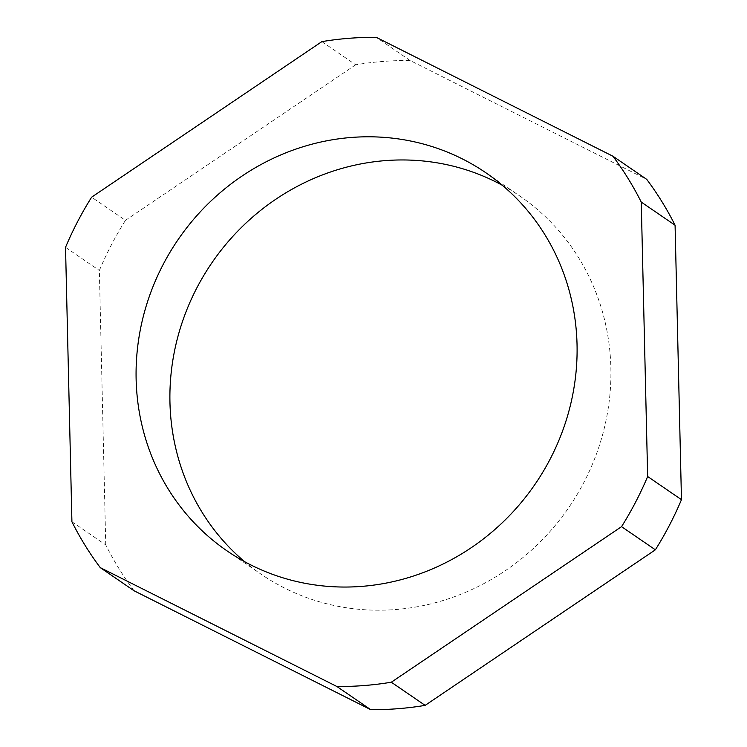 <?xml version="1.0" encoding="UTF-8"?>
<svg xmlns="http://www.w3.org/2000/svg" width="747" height="747" viewBox="0 0 747 747"><rect width="100%" height="100%" fill="white"/><g stroke="black" fill="none" stroke-linecap="round" stroke-linejoin="round"><path stroke-width="0.56" stroke-dasharray="3.73 2.8" d="M321.864 41.627L355.684 64.784A330.333 311.957 124.4 0 1 410.122 60.507L646.743 179.383M410.122 60.507L376.292 37.35M134.077 590.784A330.333 311.957 124.4 0 1 105.747 544.918L71.917 521.761M105.747 544.918L99.351 270.489A330.333 311.957 124.4 0 1 125.449 220.346L91.629 197.189M65.531 247.332L99.351 270.489M355.684 64.784L125.449 220.346M502.357 185.303A229.114 216.369 124.4 0 1 519.847 196.031A229.114 216.369 124.4 0 1 568.943 507.316A229.114 216.369 124.4 0 1 260.974 574.126A229.114 216.369 124.4 0 1 244.642 561.697M227.153 550.969L260.974 574.126M486.026 172.874L519.847 196.031"/><path stroke-width="1.12" d="M462.29 158.868A229.114 216.369 -55.6 0 0 170.176 251.963A229.114 216.369 -55.6 0 0 227.153 550.969A229.114 216.369 -55.6 0 0 535.123 484.159A229.114 216.369 -55.6 0 0 486.026 172.874A229.114 216.369 -55.6 0 0 462.29 158.868M675.083 225.239L681.469 499.668A330.333 311.957 124.4 0 1 655.371 549.811L425.136 705.373A330.333 311.957 124.4 0 1 370.708 709.65L336.878 686.493L100.257 567.617A330.333 311.957 -55.6 0 1 71.917 521.761L65.531 247.332A330.333 311.957 -55.6 0 1 91.629 197.189L321.864 41.627A330.333 311.957 -55.6 0 1 376.292 37.35L612.923 156.216L646.743 179.383A330.333 311.957 124.4 0 1 675.083 225.239L641.253 202.082A330.333 311.957 -55.6 0 0 612.923 156.216M336.878 686.493A330.333 311.957 -55.6 0 0 391.316 682.216L621.551 526.654A330.333 311.957 -55.6 0 0 647.649 476.511L641.253 202.082M647.649 476.511L681.469 499.668M655.371 549.811L621.551 526.654M391.316 682.216L425.136 705.373M370.708 709.65L134.077 590.784L100.257 567.617M244.642 561.697A229.114 216.369 124.4 0 1 209.795 265.932A229.114 216.369 124.4 0 1 496.111 182.035A229.114 216.369 124.4 0 1 502.357 185.303"/></g></svg>
